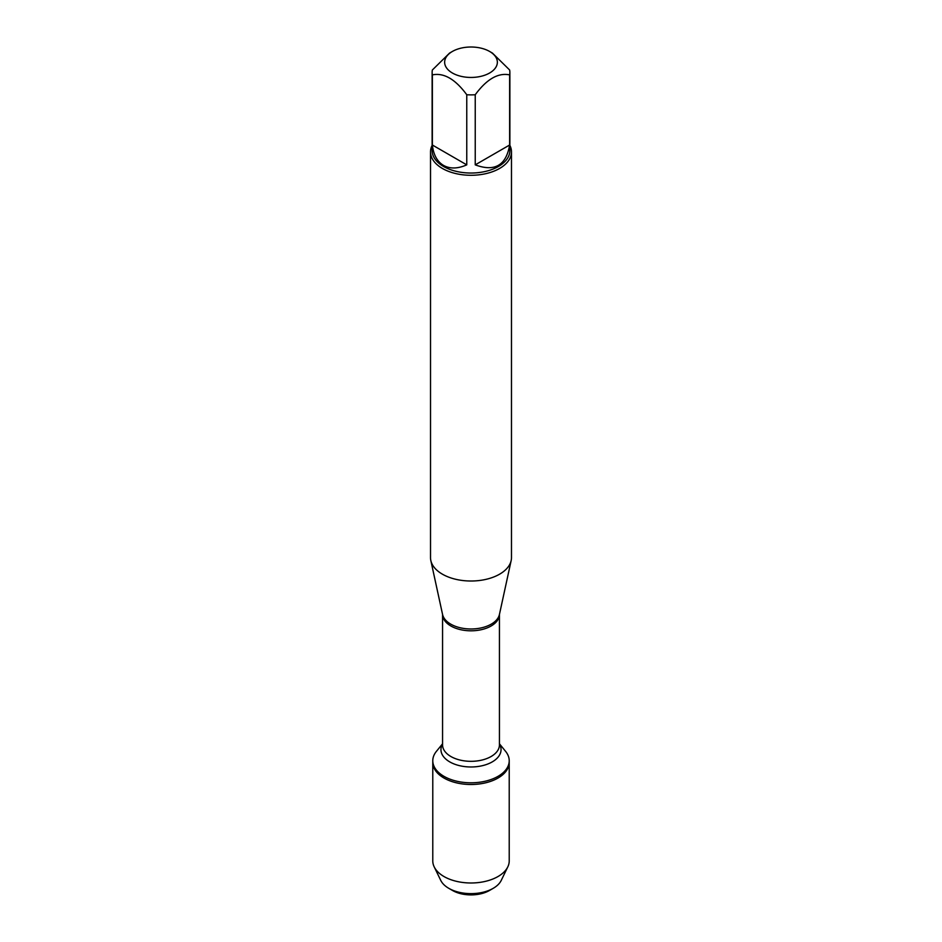 <?xml version="1.0" encoding="UTF-8"?>
<svg xmlns="http://www.w3.org/2000/svg" width="942" height="942" viewBox="0 0 942 942"><rect width="100%" height="100%" fill="white"/><g stroke="black" fill="none" stroke-linecap="round" stroke-linejoin="round"><path stroke-width="1.41" d="M499.437 743.791L505.595 751.363A38.222 22.066 180 0 1 509.222 760.736A38.222 22.066 180 0 1 471 782.802A38.222 22.066 180 0 1 432.778 760.736A38.222 22.066 180 0 1 436.405 751.363L442.563 743.791M452.525 890.484L448.781 888.318A31.416 18.134 0 0 0 493.219 888.318L489.475 890.484A26.129 15.084 180 0 1 452.525 890.484L448.781 888.318A31.416 18.134 0 0 1 440.75 880.381L434.203 866.876A38.222 22.066 0 0 1 432.778 860.929L432.778 762.431A38.222 22.066 0 0 0 471 784.498A38.222 22.066 0 0 0 509.222 762.431A38.222 22.066 180 0 1 485.625 782.814A38.222 22.066 180 0 1 443.976 778.033A38.222 22.066 180 0 1 432.778 762.431L432.778 760.736M473.873 47.1A26.364 15.225 0 0 0 452.36 51.469A26.364 15.225 0 0 0 452.36 72.993A26.364 15.225 0 0 0 489.64 72.993A26.364 15.225 0 0 0 489.64 51.469A26.364 15.225 0 0 0 473.873 47.1M452.36 51.469L449.57 53.082L432.366 69.991A38.869 22.443 0 0 0 432.131 72.44A38.869 22.443 0 0 0 432.366 74.889C443.835 72.534 455.304 79.152 466.761 94.742A38.869 22.443 0 0 0 475.239 94.742C486.708 79.152 498.177 72.522 509.634 74.889A38.869 22.443 0 0 0 509.869 72.44A38.869 22.443 0 0 0 509.634 69.991L492.43 53.082L489.64 51.469M509.869 72.44L509.869 150.59A38.869 22.443 180 0 1 485.872 171.326A38.869 22.443 180 0 1 443.517 166.463A38.869 22.443 180 0 1 432.131 150.59L432.131 72.44M432.366 74.889L432.366 145.009C433.45 154.782 437.17 161.577 443.517 165.403C450.005 168.995 457.753 168.806 466.761 164.862L466.761 94.742M475.239 94.742L475.239 164.862C494.68 172.068 506.148 165.451 509.634 145.009L509.634 74.889M430.518 151.909L430.518 557.64A40.482 23.373 0 0 0 430.835 560.549A40.482 23.373 0 0 0 442.375 574.161A40.482 23.373 0 0 0 484.129 579.754A40.482 23.373 0 0 0 511.165 560.549A40.482 23.373 0 0 0 511.482 557.64L511.482 151.909A40.482 23.373 180 0 1 486.496 173.505A40.482 23.373 180 0 1 442.375 168.441A40.482 23.373 180 0 1 430.518 151.909A40.482 23.373 180 0 1 432.131 145.374M509.869 145.374A40.482 23.373 180 0 1 511.482 151.909M509.634 145.009L475.239 164.862M466.761 164.862L432.366 145.009M434.203 866.876A38.222 22.066 0 0 0 443.976 876.531A38.222 22.066 0 0 0 507.797 866.876A38.222 22.066 0 0 0 509.222 860.929L509.222 760.736M493.219 888.318A31.416 18.134 0 0 0 501.25 880.381L507.797 866.876M430.835 560.549L442.575 614.502A28.649 16.544 0 0 0 450.747 624.134A28.649 16.544 0 0 0 480.29 628.09A28.649 16.544 0 0 0 499.425 614.502L511.165 560.549M499.437 614.443A28.437 16.414 180 0 1 471 630.81A28.437 16.414 180 0 1 442.563 614.443L442.563 744.898A28.437 16.414 0 0 0 471 761.324A28.437 16.414 0 0 0 499.437 744.898L499.437 614.443M499.437 744.039A30.05 17.345 180 0 1 471 766.976A30.05 17.345 180 0 1 442.563 744.039"/></g></svg>
